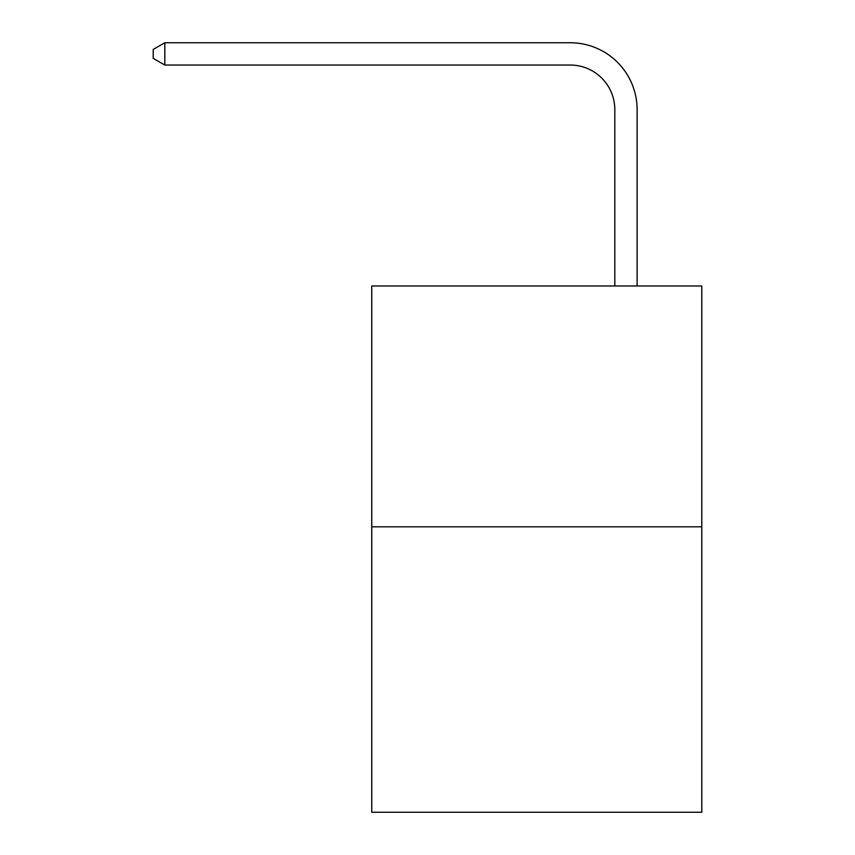 <?xml version="1.0" encoding="UTF-8"?>
<svg xmlns="http://www.w3.org/2000/svg" width="855" height="855" viewBox="0 0 855 855"><rect width="100%" height="100%" fill="white"/><g stroke="black" fill="none" stroke-linecap="round" stroke-linejoin="round"><path stroke-width="1.28" d="M701.784 526.819L701.784 285.987L371.754 285.987L371.754 812.25L701.784 812.25L701.784 526.819L371.754 526.819M614.809 285.987L614.809 109.643A44.599 44.599 0 0 0 570.21 65.044L164.812 65.044L153.216 58.364L153.216 49.44L164.812 42.75L570.21 42.75A66.893 66.893 0 0 1 637.114 109.643L637.114 285.987M614.809 109.643A44.599 44.599 0 0 0 570.21 65.044A44.599 44.599 0 0 1 614.809 109.643A44.599 44.599 0 0 0 570.21 65.044A44.599 44.599 0 0 1 614.809 109.643A44.599 44.599 0 0 0 570.21 65.044A44.599 44.599 0 0 1 614.809 109.643A44.599 44.599 0 0 0 570.21 65.044A44.599 44.599 0 0 1 614.809 109.643A44.599 44.599 0 0 0 570.21 65.044A44.599 44.599 0 0 1 614.809 109.643A44.599 44.599 0 0 0 570.21 65.044A44.599 44.599 0 0 1 614.809 109.643A44.599 44.599 0 0 0 570.21 65.044A44.599 44.599 0 0 1 614.809 109.643A44.599 44.599 0 0 0 570.21 65.044A44.599 44.599 0 0 1 614.809 109.643A44.599 44.599 0 0 0 570.21 65.044A44.599 44.599 0 0 1 614.809 109.643A44.599 44.599 0 0 0 570.21 65.044A44.599 44.599 0 0 1 614.809 109.643A44.599 44.599 0 0 0 570.21 65.044A44.599 44.599 0 0 1 614.809 109.643A44.599 44.599 0 0 0 570.21 65.044A44.599 44.599 0 0 1 614.809 109.643A44.599 44.599 0 0 0 570.21 65.044A44.599 44.599 0 0 1 614.809 109.643A44.599 44.599 0 0 0 570.21 65.044A44.599 44.599 0 0 1 614.809 109.643A44.599 44.599 0 0 0 570.21 65.044A44.599 44.599 0 0 1 614.809 109.643A44.599 44.599 0 0 0 570.21 65.044A44.599 44.599 0 0 1 614.809 109.643A44.599 44.599 0 0 0 570.21 65.044A44.599 44.599 0 0 1 614.809 109.643M164.812 42.75L570.21 42.75L164.812 42.75L570.21 42.75L164.812 42.75L570.21 42.75L164.812 42.75L570.21 42.75L164.812 42.75L570.21 42.75L164.812 42.75L570.21 42.75L164.812 42.75L570.21 42.75L164.812 42.75L570.21 42.75L164.812 42.75L570.21 42.75L164.812 42.75L570.21 42.75L164.812 42.75L570.21 42.75L164.812 42.75L570.21 42.75L164.812 42.75L570.21 42.75L164.812 42.75L570.21 42.75L164.812 42.75L570.21 42.75L164.812 42.75L570.21 42.75L164.812 42.75L570.21 42.75L164.812 42.75L164.812 65.044"/></g></svg>
